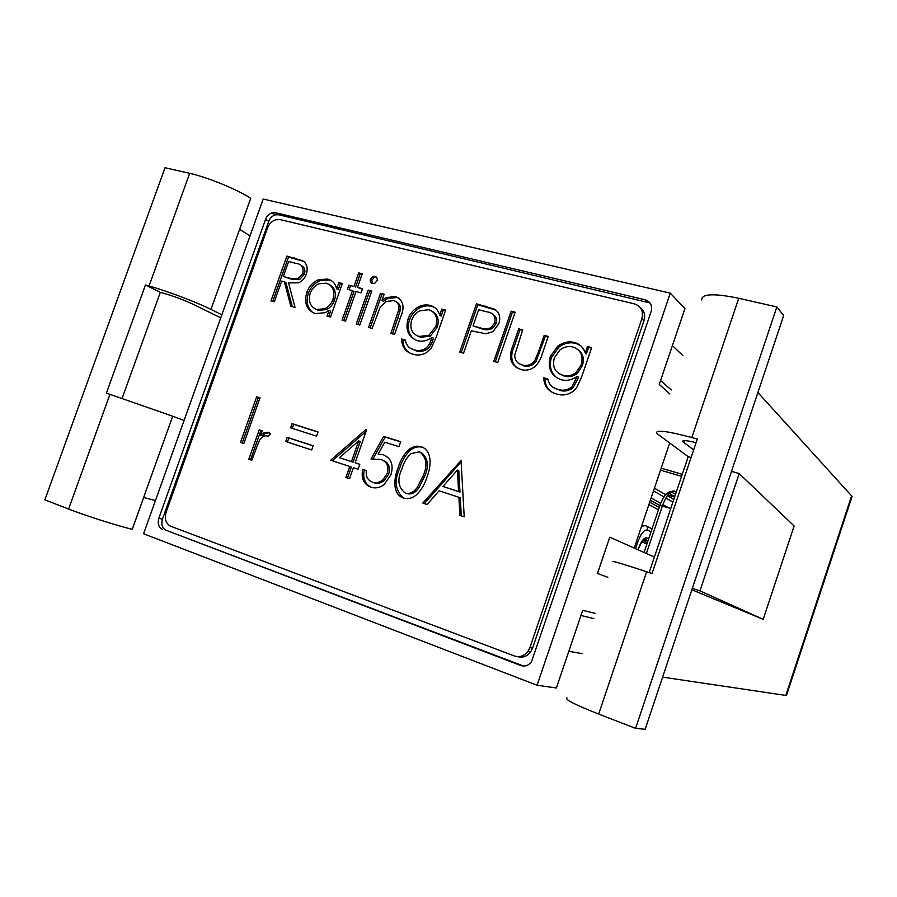 <?xml version="1.0" encoding="UTF-8"?>
<svg xmlns="http://www.w3.org/2000/svg" width="897" height="897" viewBox="0 0 897 897"><rect width="100%" height="100%" fill="white"/><g stroke="black" fill="none" stroke-linecap="round" stroke-linejoin="round"><path stroke-width="1.35" d="M786.557 695.141L785.806 695.422L851.601 495.873L851.702 497.566M250.039 235.877L239.656 229.408L250.712 198.282C237.234 189.458 207.521 177.258 189.682 173.334L165.014 167.728L44.85 499.853L68.587 509.036L109.961 394.344L106.395 393.166L145.426 284.999L149.037 286.008C166.64 290.841 196.791 302.267 210.952 309.398L250.712 198.282M682.864 355.616L672.414 345.558M851.601 495.873L757.909 392.516M662.614 677.123L785.806 695.422M568.81 651.289L582.041 653.621M184.076 420.435L172.717 416.23L132.24 529.32L143.711 497.51L155.461 500.515M682.258 474.334L661.19 468.167M671.259 389.903L660.54 380.608M580.953 615.477L593.881 618.605M172.717 416.23L109.961 394.344M132.24 529.32C116.722 525.575 85.697 515.708 68.587 509.036M220.74 317.863L193.718 304.565C184.513 300.237 174.567 296.481 163.893 293.308L160.328 292.31L122.104 398.414M693.661 449.879L682.785 441.66C682.068 439.99 686.508 440.315 696.094 442.658M691.856 589.789L763.201 619.311L794.148 525.99L739.195 473.571L731.504 471.362M567.061 697.888C564.28 699.245 574.82 704.65 598.669 714.079L635.581 728.364L645.156 729.272L783.664 315.587L776.847 306.953L738.736 298.286C713.877 293.151 701.521 293.7 701.689 299.957M613.133 561.713C611.249 560.446 622.417 563.787 646.625 571.737L652.041 573.519L697.294 439.07L691.822 437.545C667.29 430.986 655.55 429.573 656.582 433.296L688.212 456.685L649.181 572.578M635.581 728.364L776.847 306.953M210.952 309.398L221.839 314.78M763.201 619.311L699.963 590.865L739.195 473.571M691.094 457.504L688.212 456.685M699.963 590.865L692.338 588.342M145.426 284.999L160.328 292.31M669.88 393.996L659.25 384.398L684.938 308.624L670.272 293.151L263.202 199.044L143.587 533.749L537.079 685.252L670.272 293.151M537.079 685.252L556.375 687.977L582.691 610.341L595.619 613.47M669.611 443.241L634.213 548.067M166.08 530.25L520.652 665.473C524.88 666.796 528.479 665.585 531.461 661.863L651.11 311.618C652.545 305.63 650.572 301.695 645.201 299.8L275.435 212.701L278.575 214.742L275.211 214.876C272.183 215.897 270.008 218.072 268.708 221.402L162.435 519.206C161 524.51 162.211 528.187 166.08 530.25L523.534 666.034M162.492 529.342C158.612 527.279 157.39 523.59 158.836 518.275L162.435 519.206M268.708 221.402L265.534 219.395L158.836 518.275M265.534 219.395C266.846 216.065 269.022 213.878 272.06 212.847L275.435 212.701M650 302.939L278.575 214.742M654.406 557.071L609.769 537.18L597.48 573.475L607.852 577.309M660.517 470.151L681.585 476.329M674.611 497.061L667.76 494.998M665.866 494.426L664.442 494M520.753 369.418C510.685 365.528 508.027 357.724 512.781 346.007L518.713 328.84L522.727 329.872L514.699 355.156C514.912 360.437 517.446 363.711 522.323 364.978C525.81 366.021 529.208 365.393 532.504 363.106L534.657 360.874L538.368 352.207L544.165 335.377L548.258 336.431L542.169 354.124C540.801 359.148 538.245 363.431 534.522 366.963C530.071 370.102 525.485 370.921 520.753 369.418M497.757 362.478L493.787 361.401L511.144 311.203L515.136 312.201L497.757 362.478M463.558 353.194L459.69 352.151L476.475 303.825L494.673 309.207C499.461 312.459 500.84 317.28 498.822 323.671L492.935 331.677L485.782 333.762L471.329 330.836L463.558 353.194M372.154 328.38L368.544 327.405L380.519 293.308L384.14 294.238L381.987 300.394L386.259 297.569L395.633 296.537C403.302 300.181 404.984 306.953 400.712 316.854L394.545 334.458L390.879 333.46L398.851 309.342C399.378 304.565 397.595 301.639 393.525 300.585L386.315 301.493L380.272 307.009L372.154 328.38M359.82 325.028L356.244 324.064L368.185 290.135L371.773 291.065L359.82 325.028M372.468 283.463C370.584 282.813 369.889 281.344 370.405 279.079L372.737 276.545L374.98 276.332C376.908 276.971 377.603 278.451 377.076 280.761L374.767 283.239L372.468 283.463M348.888 285.179L353.934 286.479L358.722 272.89L362.276 273.787L357.488 287.388L362.567 288.699L361.11 292.848L356.031 291.536L345.58 321.171L342.049 320.207L352.476 290.617L347.431 289.305L348.888 285.179L353.934 286.479M336.655 288.789L338.842 282.6L342.351 283.497L330.5 317.067L327.013 316.125L329.053 310.317L325.219 312.683L315.251 313.58C306.696 310.149 303.87 303.074 306.774 292.344C309.073 286.289 312.975 282.095 318.48 279.752L327.573 279.057C332.361 280.279 335.388 283.519 336.655 288.789L338.203 289.72L340.378 283.53L338.842 282.6M251.754 460.251L248.805 459.253L259.222 429.854L262.182 430.818L260.646 435.146L263.382 433.016L268.259 432.219L270.502 434.07L267.755 436.671L266.42 435.65L263.113 436.29L259.368 440.427L251.754 460.251M422.835 503.082L461.058 460.531L464.209 516.84L459.892 515.405L458.894 497.274L439.104 490.827L427.05 504.484L422.835 503.082M370.999 459.029L383.602 436.379L400.667 441.694L398.941 446.65L384.791 442.21L378.142 454.14L383.344 454.768C391.26 458.255 393.794 464.926 390.924 474.793L384.039 484.683C379.633 487.867 375.125 488.663 370.506 487.06C363.599 483.988 360.998 478.079 362.713 469.355L366.391 470.555C365.651 476.408 367.669 480.276 372.446 482.182C375.933 483.259 379.319 482.575 382.604 480.108L387.246 473.381C389.051 466.261 386.955 461.63 380.945 459.488L370.999 459.029M349.763 466.474L330.69 460.228L365.931 429.506L366.671 429.741L355.111 462.774L359.809 464.298L358.094 469.209L353.396 467.673L349.538 478.706L345.906 477.496L349.763 466.474L351.321 467.09L347.498 478.023M170.789 526.27L514.351 655.954C519.61 657.591 524.128 656.099 527.907 651.469L529.903 647.634L641.837 318.861C643.654 311.27 641.176 306.269 634.403 303.87L280.088 219.586L275.671 219.787C271.858 221.122 269.122 223.891 267.474 228.085L166.113 512.198C164.274 518.959 165.833 523.646 170.789 526.27M243.816 443.544L240.474 442.434L256.665 396.788L260.029 397.831L243.816 443.544M290.583 427.824L292.052 423.653L318.009 431.917L316.529 436.121L290.583 427.824M285.751 441.515L287.219 437.344L313.143 445.753L311.663 449.969L285.751 441.515M426.961 477.081C424.909 484.077 421.377 490.02 416.365 494.909C412.239 498.306 407.888 499.337 403.325 497.992C392.18 494.146 393.839 478.157 398.133 467.797C400.208 460.374 403.953 454.162 409.368 449.15C413.147 446.37 417.083 445.551 421.153 446.706C432.365 450.283 431.345 466.429 426.961 477.081M274.291 301.818L270.961 300.91L286.894 256.094L302.715 260.747C306.998 263.606 308.187 268.068 306.292 274.134C304.834 278.272 302.278 281.176 298.634 282.824L288.554 282.891L295.023 307.436L290.819 306.303L284.394 281.793L281.669 281.075L274.291 301.818M429.91 305.35C434.854 306.673 438.128 309.947 439.732 315.183L441.862 309.084L445.652 310.059L435.987 337.799L431.121 348.238L426.31 352.734C421.904 355.1 417.542 355.604 413.237 354.248C405.859 352.375 401.979 347.307 401.598 339.032L405.309 340.041C406.307 345.435 409.335 348.709 414.369 349.875C417.924 351.019 421.523 350.637 425.189 348.742C428.295 346.332 430.369 343.125 431.39 339.111L432.018 337.306L429.798 338.819C425.66 341.14 421.545 341.757 417.453 340.681C408.337 337.171 405.186 329.961 408.012 319.063C409.974 313.726 413.338 309.723 418.103 307.054C422.061 305.002 425.997 304.431 429.91 305.35L434.888 307.705M574.147 342.385C579.653 343.854 583.342 347.374 585.248 352.958L587.445 346.511L591.672 347.599L581.648 376.908L576.513 387.919L574.08 390.599C568.642 394.803 562.901 395.947 556.869 394.052C548.672 391.955 544.266 386.517 543.649 377.738L547.764 378.87C549.009 384.6 552.429 388.121 558.024 389.421C562.8 390.991 567.409 390.195 571.826 387.033L577.242 376.325C572.107 380.003 566.769 381.124 561.208 379.711C551.05 375.854 547.394 368.174 550.253 356.647L557.687 346.231C562.89 342.385 568.373 341.107 574.147 342.385L580.527 345.603M529.903 647.634L532.538 648.183L643.968 320.79L641.837 318.861M532.538 648.183L530.553 652.007C526.954 656.458 522.603 657.994 517.502 656.626M640.11 307.424C644.293 310.698 645.571 315.15 643.968 320.79M242.201 443.006L258.347 397.506L256.665 396.788M258.347 397.506L259.962 398.01M292.265 428.362L293.678 424.326L292.052 423.653M293.678 424.326L317.964 432.062M287.421 442.053L288.856 437.994L287.219 437.344M288.856 437.994L313.109 445.854M332.361 460.778L366.099 431.379M366.649 429.831L365.931 429.506M359.775 464.399L355.111 462.774M339.447 457.672L353.037 462.202L360.269 441.548L358.722 440.887L339.447 457.672L351.478 461.585L358.722 440.887M353.037 462.202L351.478 461.585M372.995 458.838L385.116 437.052L383.602 436.379M385.116 437.052L400.6 441.885M383.344 454.768L378.142 454.14M370.82 487.161C364.787 483.696 362.601 477.966 364.26 469.961L362.713 469.355M364.26 469.961L366.38 470.656M373.32 482.519L372.446 482.182M373.982 482.765C377.458 483.842 380.844 483.158 384.129 480.702L388.76 473.986L387.246 473.381M388.76 473.986C390.554 467.045 388.558 462.46 382.772 460.228M403.605 498.082C395.285 490.771 393.962 480.882 399.636 468.413L398.133 467.797M399.636 468.413C401.699 461.002 405.433 454.801 410.837 449.812C414.616 447.031 418.54 446.213 422.599 447.368L421.153 446.706M422.599 447.368L423.317 447.614M424.584 476.43L423.126 475.825C427.813 465.33 426.613 457.302 419.538 451.74L410.871 453.658C406.543 457.829 403.56 462.93 401.912 468.996C397.012 479.357 398.111 487.363 405.197 493.025L406.677 493.585C409.873 494.471 412.912 493.742 415.793 491.388L418.697 488.203L424.584 476.43C429.237 466.025 428.071 458.019 421.097 452.424M418.697 488.203L417.228 487.62L423.126 475.825M405.197 493.025C408.393 493.911 411.431 493.171 414.313 490.816L417.228 487.62M461.058 460.621L460.497 460.363M461.293 515.876L460.307 497.846L458.894 497.274M424.348 503.587L461.125 461.865M442.961 486.443L459.982 492.083L458.804 470.701L457.392 470.073L442.961 486.443L458.58 491.5L457.392 470.073M459.982 492.083L458.58 491.5M250.521 459.825L260.904 430.515L259.222 429.854M260.904 430.515L262.148 430.919M263.382 433.016L265.052 433.666L262.328 435.796L260.646 435.146M265.052 433.666L269.201 432.702M268.136 436.312L266.42 435.65M272.722 301.392L288.486 257.058L286.894 256.094M288.486 257.058L303.679 261.386M292.299 306.696L285.997 282.712L284.394 281.793M304.464 274.202L302.894 273.26C303.735 267.16 301.325 263.853 295.651 263.314L288.621 261.532L283.306 276.478L291.738 279.259L299.654 279.494L304.464 274.202C305.563 270.019 304.509 267.171 301.314 265.635M283.306 276.478L290.146 278.328L298.062 278.563L302.894 273.26M340.378 283.53L342.172 284.001M328.717 316.585L330.612 311.203L329.053 310.317M313.12 312.806C307.368 308.243 305.776 301.728 308.355 293.252L306.774 292.344M308.355 293.252C310.654 287.208 314.544 283.026 320.038 280.694L329.121 279.999L327.573 279.057M329.121 279.999L331.879 281.019M315.419 309.005L318.39 310.384L326.519 309.543C330.287 307.671 332.922 304.599 334.446 300.327C336.566 293.151 334.985 287.982 329.726 284.82M332.91 299.419C335.153 291.043 332.899 285.616 326.172 283.172L318.85 283.788C314.813 285.638 311.921 288.8 310.183 293.285C308.086 301.493 310.306 306.897 316.82 309.51L324.961 308.658C328.728 306.774 331.374 303.702 332.91 299.419L334.446 300.327M318.39 310.384L316.82 309.51M355.447 287.41L360.235 273.854L358.722 272.89M360.235 273.854L362.085 274.325M362.388 289.193L357.488 287.388M343.73 320.666L354.001 291.547L352.476 290.617M349.124 289.742L350.413 286.109M372.412 283.441L371.896 280.032L370.405 279.079M371.896 280.032L374.228 277.509L376.46 277.285L374.98 276.332M357.914 324.512L369.676 291.077L368.185 290.135M369.676 291.077L371.593 291.57M370.192 327.853L381.999 294.238L380.519 293.308M381.999 294.238L383.961 294.754M386.259 297.569L387.728 298.499L383.456 301.314L381.987 300.394M387.728 298.499L397.091 297.468L395.633 296.537M397.091 297.468L399.288 298.297M392.494 333.908L400.309 310.25L398.851 309.342M400.309 310.25C400.869 306.37 399.67 303.657 396.721 302.121M441.862 309.084L443.253 310.003L441.122 316.092L439.732 315.183M443.253 310.003L445.473 310.575M409.391 352.768C405.164 349.942 403.045 345.648 403.056 339.896L401.598 339.032M403.056 339.896L405.388 340.524M411.331 348.731L414.369 349.875M415.804 350.716C419.359 351.859 422.958 351.478 426.613 349.583C429.719 347.184 431.782 343.988 432.803 339.974L433.43 338.169L432.018 337.306M414.661 339.593C408.651 334.962 406.913 328.414 409.458 319.96L408.012 319.063M409.458 319.96C411.409 314.623 414.773 310.631 419.527 307.974C423.474 305.922 427.409 305.35 431.322 306.269M416.578 335.5L420.57 337.317L430.347 336.128L437.243 327.226C439.407 320.139 437.837 314.903 432.533 311.528M435.841 326.34C438.162 317.863 435.785 312.313 428.732 309.689L419.415 310.923C415.748 312.997 413.158 316.092 411.656 320.218C409.458 328.627 411.947 334.043 419.134 336.453L428.934 335.254L435.841 326.34L437.243 327.226M420.57 337.317L419.134 336.453M461.215 352.566L477.809 304.778L476.475 303.825M477.809 304.778L495.985 310.149L494.673 309.207M496.176 323.593L494.864 322.673C495.761 316.136 493.002 312.504 486.589 311.786L478.639 309.768L473.044 325.88L481.947 328.863C485.322 330.197 488.764 330.096 492.296 328.549L496.176 323.593C497.308 319.556 496.333 316.574 493.26 314.623M481.947 328.863L480.613 327.966C483.988 329.3 487.441 329.199 490.973 327.64L494.864 322.673M473.044 325.88L480.613 327.966M495.267 361.805L512.434 312.145L511.144 311.203M512.434 312.145L514.934 312.773M516.515 367.703C511.111 362.197 510.292 355.257 514.071 346.881L512.781 346.007M514.071 346.881L519.991 329.748L518.713 328.84M519.991 329.748L522.547 330.41M519.542 363.879L522.323 364.978M523.601 365.819C527.088 366.862 530.475 366.234 533.76 363.947L535.913 361.726L534.657 360.874M535.913 361.726L545.398 336.285L544.165 335.377M545.398 336.285L548.067 336.969M587.445 346.511L588.611 347.408L586.414 353.833L585.248 352.958M588.611 347.408L591.482 348.148M551.453 391.81C547.17 388.715 544.984 384.308 544.894 378.568L543.649 377.738M544.894 378.568L547.876 379.375M553.628 387.639L558.024 389.421M559.246 390.229C564.022 391.787 568.608 390.991 573.026 387.84L577.78 379.072L578.43 377.155L577.242 376.325M557.003 377.917C550.78 372.838 548.942 366.043 551.487 357.511L550.253 356.647M551.487 357.511L558.909 347.117C564.101 343.282 569.573 342.015 575.336 343.293M559.111 373.645L564.179 376.078C568.877 377.458 573.318 376.482 577.522 373.163L582.388 365.595C584.53 358.677 582.994 353.295 577.791 349.46M581.211 364.743C583.566 355.773 580.808 349.852 572.936 346.982C568.395 345.883 564.078 346.859 559.975 349.897L554.324 357.925C552.092 366.817 554.974 372.591 562.968 375.249C567.666 376.628 572.118 375.652 576.334 372.322L581.211 364.743L582.388 365.595M564.179 376.078L562.968 375.249M683.828 442.636L684.512 440.595M598.669 714.079L646.625 571.737M691.822 437.545L738.736 298.286M149.037 286.008L189.682 173.334M520.652 665.473L523.287 665.944M647.286 301.773L645.201 299.8M654.44 488.147L665.63 494.696M667.29 495.66L673.793 499.472M659.228 507.478L649.697 502.219M648.89 504.607L658.443 509.821M651.121 497.981L660.685 503.352M662.872 504.585L668.736 507.87M672.907 502.107L665.843 498.026M663.948 496.927L653.521 490.883M676.26 492.161L674.566 491.141C670.608 490.054 666.549 494.987 662.401 505.93L646.367 553.494M670.765 508.487L659.934 505.403L644.068 552.462M668.994 493.462L674.757 496.624M646.255 525.99L652.018 528.871M641.893 541.777L646.883 544.098M647.365 542.674L642.846 540.555M638.002 549.76L638.529 548.235C641.31 540.88 644.102 537.449 646.905 537.931L648.677 538.772M651.02 531.831L647.466 530.071C644.259 529.465 641.052 533.39 637.857 541.822L635.536 548.661M641.546 526.36L645.335 525.53C647.275 526.371 647.982 527.885 647.466 530.071M638.529 548.235L638.227 549.861M646.905 537.931L645.672 539.702L642.914 540.476M636.5 541.283L637.857 541.822M669.88 493.731L671.191 491.859L674.566 491.141M295.976 258.941L294.395 257.977M291.738 279.259L290.146 278.328M398.01 318.166L396.552 317.269M432.803 339.974L431.39 339.111M486.309 306.909L484.985 305.967M539.624 353.082L538.368 352.207M577.78 379.072L576.592 378.242M682.785 441.66L683.088 440.763M786.445 695.489L852.049 496.501M272.06 212.847L275.211 214.876M638.731 548.336C640.693 543.492 642.42 540.577 643.9 539.59L647.993 540.801M659.889 505.527L650.359 500.234M659.945 505.359C664.677 493.35 668.467 491.433 671.191 491.859L675.497 494.426M527.907 651.469L530.553 652.007M382.604 480.108L384.129 480.702M409.368 449.15L410.837 449.812M414.313 490.816L415.793 491.388M298.062 278.563L299.654 279.494M318.48 279.752L320.038 280.694M324.961 308.658L326.519 309.543M372.737 276.545L374.228 277.509M425.189 348.742L426.613 349.583M418.103 307.054L419.527 307.974M428.934 335.254L430.347 336.128M490.973 327.64L492.296 328.549M532.504 363.106L533.76 363.947M571.826 387.033L573.026 387.84M557.687 346.231L558.909 347.117M576.334 372.322L577.522 373.163"/></g></svg>
